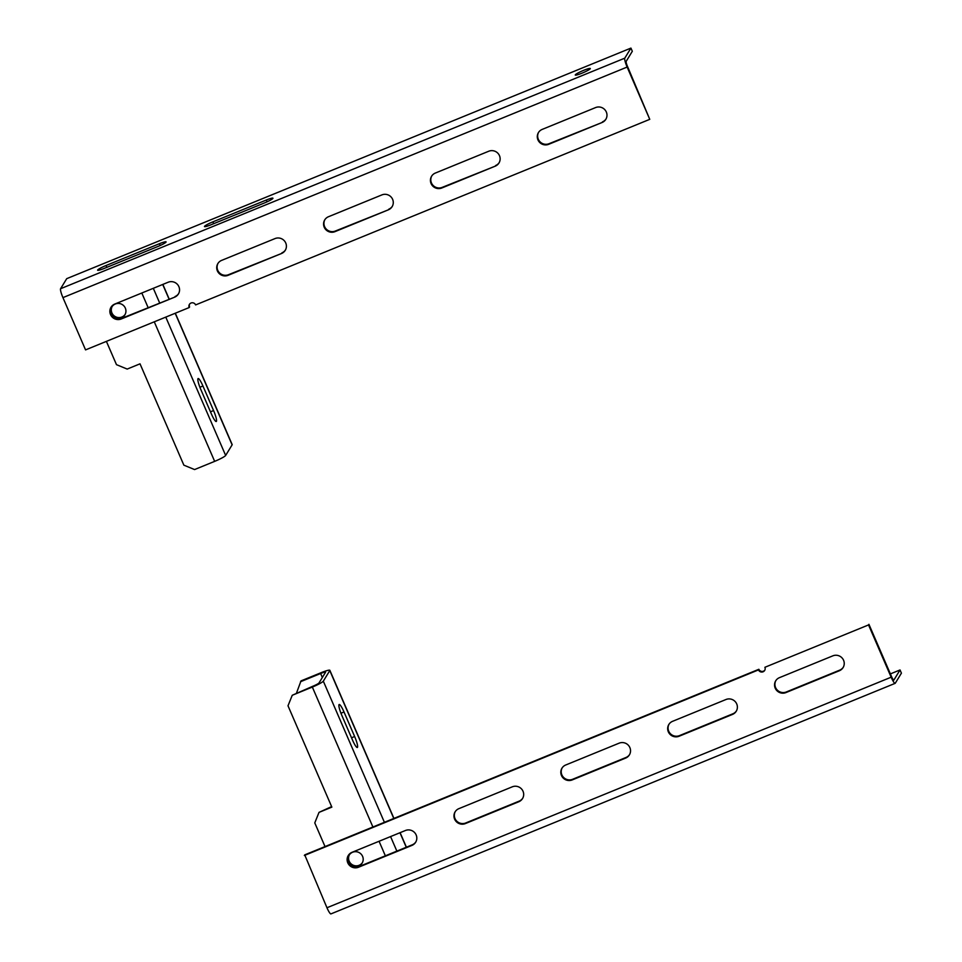 <?xml version="1.0" encoding="UTF-8"?>
<svg xmlns="http://www.w3.org/2000/svg" width="962" height="962" viewBox="0 0 962 962"><rect width="100%" height="100%" fill="white"/><g stroke="black" fill="none" stroke-linecap="round" stroke-linejoin="round"><path stroke-width="1.44" d="M583.669 70.346A8.201 0.986 156.6 0 1 590.307 68.53A8.201 0.986 156.6 0 1 583.176 72.679A8.201 0.986 156.6 0 1 575.264 75.036A8.201 0.986 156.6 0 1 583.669 70.346M264.55 202.91L211.123 224.735A8.201 0.986 156.6 0 1 204.473 226.551A8.201 0.986 156.6 0 1 212.879 221.861L266.306 200.024A8.201 0.986 156.6 0 1 272.943 198.208A8.201 0.986 156.6 0 1 264.55 202.91M157.696 246.573L104.269 268.398A8.201 0.986 156.6 0 1 97.619 270.226A8.201 0.986 156.6 0 1 106.024 265.524L159.451 243.699A8.201 0.986 156.6 0 1 166.089 241.883A8.201 0.986 156.6 0 1 157.696 246.573M602.08 122.499L548.653 144.324A8.201 8.021 31.4 0 1 538.431 132.588A8.201 8.021 31.4 0 1 542.195 129.401L595.622 107.564A8.201 8.021 31.4 0 1 605.844 119.3A8.201 8.021 31.4 0 1 602.08 122.499L549.025 143.711A8.201 8.021 31.4 0 1 538.624 132.287M606.024 118.987A8.201 8.021 31.4 0 1 602.452 121.885M174.651 297.162L121.224 318.987A8.201 8.021 31.4 0 1 111.003 307.251A8.201 8.021 31.4 0 1 114.767 304.064L168.194 282.227A8.201 8.021 31.4 0 1 178.415 293.963A8.201 8.021 31.4 0 1 174.651 297.162L121.609 318.374A8.201 8.021 31.4 0 1 111.195 306.95M178.595 293.65A8.201 8.021 31.4 0 1 175.036 296.549M281.517 253.499L228.078 275.324A8.201 8.021 31.4 0 1 217.857 263.588A8.201 8.021 31.4 0 1 221.621 260.389L275.048 238.564A8.201 8.021 31.4 0 1 285.269 250.3A8.201 8.021 31.4 0 1 281.517 253.499L228.463 274.711A8.201 8.021 31.4 0 1 218.049 263.287M285.449 249.988A8.201 8.021 31.4 0 1 281.89 252.874M388.371 209.824L334.944 231.662A8.201 8.021 31.4 0 1 324.711 219.925A8.201 8.021 31.4 0 1 328.475 216.727L381.902 194.901A8.201 8.021 31.4 0 1 392.135 206.638A8.201 8.021 31.4 0 1 388.371 209.824L335.317 231.048A8.201 8.021 31.4 0 1 324.903 219.625M392.316 206.325A8.201 8.021 31.4 0 1 388.744 209.211M495.226 166.161L441.798 187.999A8.201 8.021 31.4 0 1 431.565 176.262A8.201 8.021 31.4 0 1 435.329 173.064L488.756 151.226A8.201 8.021 31.4 0 1 498.989 162.963A8.201 8.021 31.4 0 1 495.226 166.161L442.171 187.386A8.201 8.021 31.4 0 1 431.77 175.95M499.17 162.65A8.201 8.021 31.4 0 1 495.598 165.548M630.928 48.1L632.311 51.299L626.166 61.364A4.678 0.782 -112.2 0 0 627.513 66.45L649.759 119.336L627.14 67.063A8.201 1.371 -112.2 0 1 624.783 58.165L630.928 48.1L66.727 278.655L60.582 288.72A8.201 1.371 67.8 0 0 62.939 297.619L85.558 349.891L189.201 307.539A3.511 3.439 31.4 0 1 192.64 302.777A3.511 3.439 31.4 0 1 195.611 304.918L649.759 119.336M189.201 307.539L189.586 306.914A3.511 3.439 31.4 0 1 189.622 304.1M106.397 341.366L116.474 364.658L127.188 369.071L140.019 363.828L183.862 465.163L194.577 469.564L214.658 461.363A10.774 1.299 -23.4 0 0 225.649 455.459L232.119 444.853A10.774 1.299 -23.4 0 0 232.179 444.6L175.312 313.203M200.817 389.502A9.957 1.659 -112.2 0 1 198.112 378.547A9.957 1.659 -112.2 0 1 202.946 386.015L213.564 410.546A9.957 1.659 -112.2 0 1 216.258 421.5A9.957 1.659 -112.2 0 1 211.436 414.033L200.817 389.502M125.108 314.454A7.612 7.443 31.4 0 1 114.995 316.45A7.612 7.443 31.4 0 1 112.145 306.541M125.313 308.068A7.612 7.443 31.4 0 1 114.49 317.268A7.612 7.443 31.4 0 1 118.867 303.451A7.612 7.443 31.4 0 1 125.313 308.068M325.024 846.572L314.778 822.895L319.023 812.373L331.854 807.13L287.999 705.795L292.244 695.273L312.337 687.06A10.774 1.299 -23.4 0 0 323.316 681.156L329.786 670.562A10.774 1.299 -23.4 0 0 329.846 670.298A10.774 1.299 -23.4 0 0 321.116 672.691L301.022 680.892L296.561 692.893M331.625 806.601L319.023 812.373M322.342 677.501L320.611 673.508A6.085 0.734 -23.4 0 1 325.553 672.161A6.085 0.734 -23.4 0 1 325.517 672.306L319.047 682.9A6.085 0.734 -23.4 0 1 312.842 686.243L292.244 695.273M320.611 673.508L300.529 681.721M362.578 856.336A7.612 7.443 -148.6 0 0 349.134 855.206A7.612 7.443 -148.6 0 0 351.743 865.523A7.612 7.443 -148.6 0 0 362.578 856.336M349.398 854.809A7.612 7.443 -148.6 0 0 352.248 864.706A7.612 7.443 -148.6 0 0 362.361 862.722M341.871 715.475L352.489 740.006A9.957 1.659 67.8 0 0 357.323 747.474A9.957 1.659 67.8 0 0 354.629 736.507L344.011 711.976A9.957 1.659 67.8 0 0 339.177 704.509A9.957 1.659 67.8 0 0 341.871 715.475M352.02 852.32L405.447 830.495A8.201 8.021 31.4 0 1 415.668 842.231A8.201 8.021 31.4 0 1 411.904 845.418L358.477 867.255A8.201 8.021 31.4 0 1 348.256 855.519A8.201 8.021 31.4 0 1 352.02 852.32M415.849 841.918A8.201 8.021 31.4 0 1 412.289 844.804L358.862 866.642A8.201 8.021 31.4 0 1 348.448 855.218M779.448 677.657L832.876 655.831A8.201 8.021 31.4 0 1 843.097 667.568A8.201 8.021 31.4 0 1 839.333 670.754L785.906 692.592A8.201 8.021 31.4 0 1 775.685 680.856A8.201 8.021 31.4 0 1 779.448 677.657M843.277 667.255A8.201 8.021 31.4 0 1 839.706 670.141L786.279 691.979A8.201 8.021 31.4 0 1 775.877 680.555M672.582 721.32L726.021 699.494A8.201 8.021 31.4 0 1 736.243 711.231A8.201 8.021 31.4 0 1 732.479 714.429L679.052 736.255A8.201 8.021 31.4 0 1 668.818 724.518A8.201 8.021 31.4 0 1 672.582 721.32M736.423 710.918A8.201 8.021 31.4 0 1 732.852 713.804L679.425 735.641A8.201 8.021 31.4 0 1 669.023 724.218M565.728 764.994L619.155 743.157A8.201 8.021 31.4 0 1 629.388 754.893A8.201 8.021 31.4 0 1 625.625 758.092L572.198 779.929A8.201 8.021 31.4 0 1 561.964 768.181A8.201 8.021 31.4 0 1 565.728 764.994M629.569 754.581A8.201 8.021 31.4 0 1 625.997 757.479L572.57 779.304A8.201 8.021 31.4 0 1 562.169 767.88M458.874 808.657L512.301 786.82A8.201 8.021 31.4 0 1 522.534 798.556A8.201 8.021 31.4 0 1 518.771 801.755L465.343 823.592A8.201 8.021 31.4 0 1 455.11 811.856A8.201 8.021 31.4 0 1 458.874 808.657M522.715 798.244A8.201 8.021 31.4 0 1 519.143 801.142L465.716 822.979A8.201 8.021 31.4 0 1 455.303 811.543M764.862 670.105A3.511 3.439 31.4 0 1 758.862 669.287L304.726 854.869L326.96 907.755A8.201 1.371 67.8 0 0 330.94 913.9L895.141 683.345A8.201 1.371 -112.2 0 1 891.161 677.2L868.542 624.927L764.898 667.291A3.511 3.439 31.4 0 1 761.459 672.041A3.511 3.439 31.4 0 1 758.489 669.901L304.341 855.483M758.862 669.287L758.489 669.901M868.542 624.927L764.898 667.291M890.379 673.905L900.035 669.961L901.418 673.159L895.273 683.224A8.201 1.371 -112.2 0 1 895.141 683.345M900.035 669.961L893.89 680.026A4.678 0.782 -112.2 0 1 893.806 680.098A4.678 0.782 -112.2 0 1 891.533 676.575L868.926 624.314M267.075 201.816L266.306 200.024M213.672 223.701L212.879 221.861M160.221 245.478L159.451 243.699M106.818 267.364L106.024 265.524M548.653 144.324L549.025 143.711M121.224 318.987L121.609 318.374M228.078 275.324L228.463 274.711M334.944 231.662L335.317 231.048M441.798 187.999L442.171 187.386M62.939 297.619L627.14 67.063M624.783 58.165L60.582 288.72M199.904 387.253L202.946 386.015M210.474 411.808L213.564 410.546M141.811 293.013L148.1 307.551M154.269 321.813L214.658 461.363M225.649 455.459L165.777 317.111M159.608 302.85L153.319 288.311M162.71 284.463L169.011 299.002M175.18 313.263L232.119 444.853M351.527 737.782L354.629 736.507M340.957 713.227L344.011 711.976M323.316 681.156L384.403 822.306M390.572 836.567L396.861 851.105M406.265 847.269L399.964 832.731M393.795 818.47L329.786 670.562M385.353 855.807L379.064 841.269M372.895 827.007L312.337 687.06M358.862 866.642L358.477 867.255M412.289 844.804L411.904 845.418M786.279 691.979L785.906 692.592M839.706 670.141L839.333 670.754M679.425 735.641L679.052 736.255M732.852 713.804L732.479 714.429M572.57 779.304L572.198 779.929M625.997 757.479L625.625 758.092M465.716 822.979L465.343 823.592M519.143 801.142L518.771 801.755M891.161 677.2L326.96 907.755M169.144 298.954L162.855 284.403M329.846 670.298L393.939 818.409M400.108 832.671L406.397 847.209"/></g></svg>
